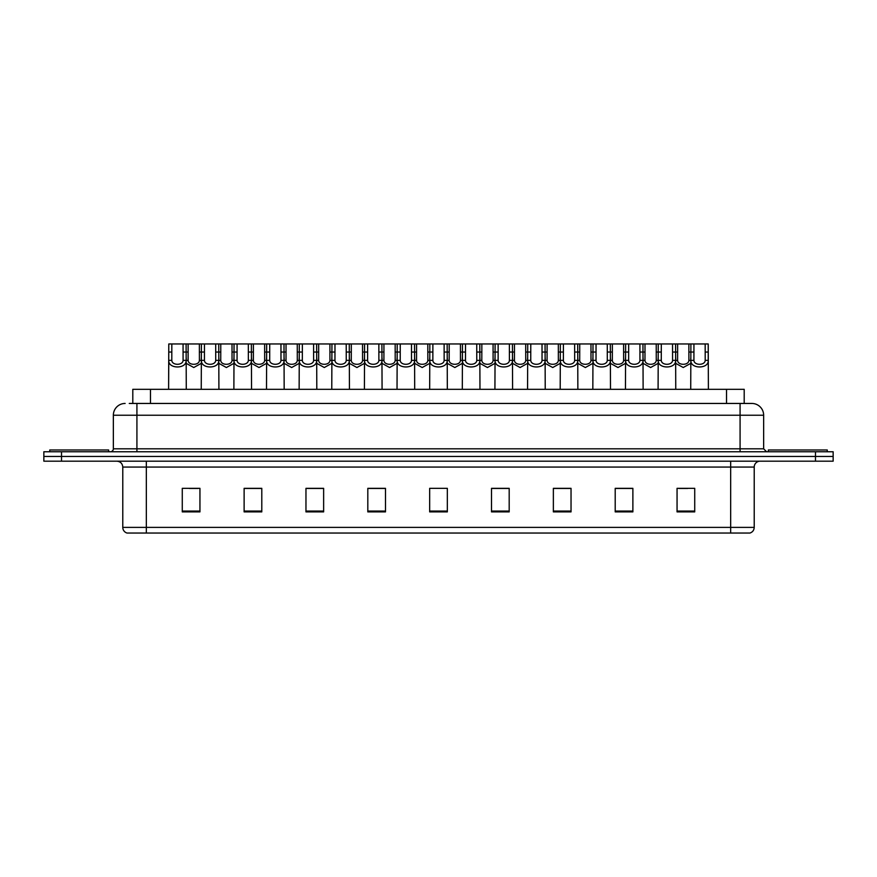 <?xml version="1.0" encoding="UTF-8"?>
<svg xmlns="http://www.w3.org/2000/svg" width="877" height="877" viewBox="0 0 877 877"><rect width="100%" height="100%" fill="white"/><g stroke="black" fill="none" stroke-linecap="round" stroke-linejoin="round"><path stroke-width="1.32" d="M132.8 403.453L132.8 389.311L744.2 389.311L744.2 403.453M754.22 527.384C754.056 530.212 752.641 532.087 749.978 533.041L730.662 533.041L730.662 527.384L754.22 527.384L754.22 467.068A5.887 5.887 0 0 1 760.107 461.181M730.662 533.041L127.022 533.041A5.887 5.887 0 0 1 122.78 527.384L122.78 467.068C122.429 463.495 120.467 461.532 116.893 461.181M833.15 461.181L833.15 456.468L43.85 456.468L43.85 461.181L61.522 461.181L61.522 456.468L43.85 456.468L43.85 451.754L61.522 451.754L61.522 456.468L833.15 456.468L833.15 461.181L61.522 461.181M694.727 511.894L694.727 488.336L677.055 488.336L677.055 511.894L694.727 511.894M632.876 511.894L632.876 488.336L615.205 488.336L615.205 511.894L632.876 511.894M571.037 511.894L571.037 488.336L553.365 488.336L553.365 511.894L571.037 511.894M509.186 511.894L509.186 488.336L491.515 488.336L491.515 511.894L509.186 511.894M199.945 511.894L199.945 488.336L182.273 488.336L182.273 511.894L199.945 511.894M261.795 511.894L261.795 488.336L244.124 488.336L244.124 511.894L261.795 511.894M323.635 511.894L323.635 488.336L305.963 488.336L305.963 511.894L323.635 511.894M385.485 511.894L385.485 488.336L367.814 488.336L367.814 511.894L385.485 511.894M447.336 511.894L447.336 488.336L429.664 488.336L429.664 511.894L447.336 511.894M564.613 488.456L557.125 488.456M629.872 488.456L622.396 488.456M678.82 488.456L687.656 488.456M385.135 488.456L377.658 488.456M368.822 488.456L385.485 488.456M319.875 488.456L312.387 488.456M254.604 488.456L247.128 488.456M189.344 488.456L198.18 488.456M491.515 488.456L508.178 488.456M499.342 488.456L491.865 488.456M434.082 488.336L442.918 488.336M323.635 488.456L305.963 488.456M261.795 488.456L244.124 488.456M571.037 488.456L553.365 488.456M632.876 488.456L615.205 488.456M129.533 403.453L751.863 403.453A11.785 11.785 0 0 1 763.648 415.238L763.648 448.805L766.586 451.754M129.259 403.453L136.922 403.453L136.922 415.238L113.352 415.238L113.352 448.805A2.949 2.949 0 0 1 110.414 451.754M125.137 403.453A11.785 11.785 0 0 0 113.352 415.238M833.15 451.754L833.15 456.468L833.15 451.754L61.522 451.754M763.648 415.238L740.078 415.238L740.078 403.453L751.863 403.453M183.085 360.37L183.063 343.959L168.79 343.959L168.603 389.311L168.768 360.37C168.066 369.14 186.823 369.14 186.11 360.37L183.085 360.37C182.876 365.599 172.002 365.599 171.793 360.37L168.768 360.37M171.826 343.959L171.793 360.37M183.063 343.959L186.099 343.959L186.275 389.311M186.275 358.244L186.11 360.37M188.138 352.039L188.116 360.37C188.314 365.599 199.2 365.599 199.408 360.37L199.375 343.959L188.138 343.959L188.138 352.039L183.063 352.039M201.239 363.385L193.762 367.518L186.275 363.385M199.375 343.959L201.414 343.959L201.239 389.311M186.099 343.959L188.138 343.959M108.638 451.754L108.638 449.989L49.737 449.989L49.737 451.754M204.451 343.959L204.429 360.37C204.637 365.599 215.512 365.599 215.72 360.37L215.698 343.959L201.414 343.959M215.698 343.959L218.735 343.959L218.91 389.311M218.91 358.244L218.746 360.37C219.458 369.14 200.69 369.14 201.403 360.37L201.239 358.244M237.086 343.959L237.064 360.37C237.272 365.599 248.147 365.599 248.355 360.37L248.323 343.959L234.049 343.959L233.874 389.311M248.323 343.959L251.359 343.959L251.546 389.311M251.546 358.244L251.381 360.37C252.083 369.14 233.326 369.14 234.027 360.37L233.874 358.244M269.721 343.959L269.699 360.37C269.897 365.599 280.783 365.599 280.98 360.37L280.958 343.959L266.685 343.959L266.498 389.311M280.958 343.959L283.995 343.959L284.17 389.311M284.17 358.244L284.016 360.37C284.718 369.14 265.961 369.14 266.663 360.37L266.498 358.244M302.357 343.959L302.324 360.37C302.532 365.599 313.407 365.599 313.615 360.37L313.593 343.959L299.309 343.959L299.134 389.311M313.593 343.959L316.63 343.959L316.805 389.311M316.805 358.244L316.641 360.37C317.353 369.14 298.597 369.14 299.298 360.37L299.134 358.244M220.774 352.039L220.741 360.37C220.949 365.599 231.835 365.599 232.032 360.37L232.01 343.959L220.774 343.959L220.774 352.039L215.698 352.039M233.874 363.385L226.387 367.518L218.91 363.385M232.01 343.959L234.049 343.959M218.735 343.959L220.774 343.959M253.398 352.039L253.376 360.37C253.585 365.599 264.459 365.599 264.668 360.37L264.646 343.959L253.398 343.959L253.398 352.039L248.323 352.039M266.498 363.385L259.022 367.518L251.546 363.385M264.646 343.959L266.685 343.959M251.359 343.959L253.398 343.959M286.034 352.039L286.012 360.37C286.22 365.599 297.095 365.599 297.303 360.37L297.27 343.959L286.034 343.959L286.034 352.039L280.958 352.039M299.134 363.385L291.657 367.518L284.17 363.385M297.27 343.959L299.309 343.959M283.995 343.959L286.034 343.959M827.263 451.754L827.263 449.989L768.362 449.989L768.362 451.754M334.981 343.959L334.959 360.37C335.167 365.599 346.042 365.599 346.251 360.37L346.218 343.959L331.945 343.959L331.769 389.311M346.218 343.959L349.265 343.959L349.441 389.311M349.441 358.244L349.276 360.37C349.978 369.14 331.221 369.14 331.934 360.37L331.769 358.244M367.616 343.959L367.595 360.37C367.792 365.599 378.678 365.599 378.875 360.37L378.853 343.959L364.58 343.959L364.404 389.311M378.853 343.959L381.89 343.959L382.076 389.311M382.076 358.244L381.912 360.37C382.613 369.14 363.856 369.14 364.558 360.37L364.404 358.244M400.252 343.959L400.219 360.37C400.427 365.599 411.302 365.599 411.51 360.37L411.488 343.959L397.215 343.959L397.029 389.311M411.488 343.959L414.525 343.959L414.7 389.311M414.7 358.244L414.536 360.37C415.249 369.14 396.492 369.14 397.193 360.37L397.029 358.244M318.669 352.039L318.647 360.37C318.844 365.599 329.73 365.599 329.927 360.37L329.905 343.959L318.669 343.959L318.669 352.039L313.593 352.039M331.769 363.385L324.282 367.518L316.805 363.385M329.905 343.959L331.945 343.959M316.63 343.959L318.669 343.959M351.304 352.039L351.271 360.37C351.48 365.599 362.354 365.599 362.563 360.37L362.541 343.959L351.304 343.959L351.304 352.039L346.218 352.039M364.404 363.385L356.917 367.518L349.441 363.385M362.541 343.959L364.58 343.959M349.265 343.959L351.304 343.959M383.929 352.039L383.907 360.37C384.115 365.599 394.99 365.599 395.198 360.37L395.165 343.959L383.929 343.959L383.929 352.039L378.853 352.039M397.029 363.385L389.552 367.518L382.076 363.385M395.165 343.959L397.215 343.959M381.89 343.959L383.929 343.959M432.876 343.959L432.854 360.37C433.063 365.599 443.937 365.599 444.146 360.37L444.124 343.959L429.84 343.959L429.664 389.311M444.124 343.959L447.16 343.959L447.336 389.311M447.336 358.244L447.171 360.37C447.884 369.14 429.116 369.14 429.829 360.37L429.664 358.244M465.512 343.959L465.49 360.37C465.698 365.599 476.573 365.599 476.781 360.37L476.748 343.959L462.475 343.959L462.3 389.311M476.748 343.959L479.785 343.959L479.971 389.311M479.971 358.244L479.807 360.37C480.508 369.14 461.751 369.14 462.464 360.37L462.3 358.244M498.147 343.959L498.125 360.37C498.322 365.599 509.208 365.599 509.405 360.37L509.384 343.959L495.11 343.959L494.924 389.311M509.384 343.959L512.42 343.959L512.596 389.311M512.596 358.244L512.442 360.37C513.144 369.14 494.387 369.14 495.088 360.37L494.924 358.244M530.782 343.959L530.749 360.37C530.958 365.599 541.833 365.599 542.041 360.37L542.019 343.959L527.735 343.959L527.559 389.311M542.019 343.959L545.055 343.959L545.231 389.311M545.231 358.244L545.066 360.37C545.779 369.14 527.022 369.14 527.724 360.37L527.559 358.244M563.407 343.959L563.385 360.37C563.593 365.599 574.468 365.599 574.676 360.37L574.643 343.959L560.37 343.959L560.195 389.311M574.643 343.959L577.691 343.959L577.866 389.311M577.866 358.244L577.702 360.37C578.403 369.14 559.647 369.14 560.359 360.37L560.195 358.244M416.564 352.039L416.542 360.37C416.739 365.599 427.625 365.599 427.833 360.37L427.801 343.959L416.564 343.959L416.564 352.039L411.488 352.039M429.664 363.385L422.188 367.518L414.7 363.385M427.801 343.959L429.84 343.959M414.525 343.959L416.564 343.959M449.199 352.039L449.167 360.37C449.375 365.599 460.261 365.599 460.458 360.37L460.436 343.959L449.199 343.959L449.199 352.039L444.124 352.039M462.3 363.385L454.812 367.518L447.336 363.385M460.436 343.959L462.475 343.959M447.16 343.959L449.199 343.959M481.835 352.039L481.802 360.37C482.01 365.599 492.885 365.599 493.093 360.37L493.071 343.959L481.835 343.959L481.835 352.039L476.748 352.039M494.924 363.385L487.448 367.518L479.971 363.385M493.071 343.959L495.11 343.959M479.785 343.959L481.835 343.959M514.459 352.039L514.437 360.37C514.646 365.599 525.52 365.599 525.729 360.37L525.696 343.959L514.459 343.959L514.459 352.039L509.384 352.039M527.559 363.385L520.083 367.518L512.596 363.385M525.696 343.959L527.735 343.959M512.42 343.959L514.459 343.959M547.095 352.039L547.073 360.37C547.27 365.599 558.156 365.599 558.353 360.37L558.331 343.959L547.095 343.959L547.095 352.039L542.019 352.039M560.195 363.385L552.718 367.518L545.231 363.385M558.331 343.959L560.37 343.959M545.055 343.959L547.095 343.959M596.042 343.959L596.02 360.37C596.217 365.599 607.103 365.599 607.301 360.37L607.279 343.959L593.005 343.959L592.83 389.311M607.279 343.959L610.315 343.959L610.502 389.311M610.502 358.244L610.337 360.37C611.039 369.14 592.282 369.14 592.984 360.37L592.83 358.244M628.677 343.959L628.645 360.37C628.853 365.599 639.728 365.599 639.936 360.37L639.914 343.959L625.641 343.959L625.454 389.311M639.914 343.959L642.951 343.959L643.126 389.311M643.126 358.244L642.973 360.37C643.674 369.14 624.917 369.14 625.619 360.37L625.454 358.244M661.302 343.959L661.28 360.37C661.488 365.599 672.363 365.599 672.571 360.37L672.549 343.959L658.265 343.959L658.09 389.311M672.549 343.959L675.586 343.959L675.761 389.311M675.761 358.244L675.597 360.37C676.31 369.14 657.542 369.14 658.254 360.37L658.09 358.244M693.937 343.959L693.915 360.37C694.124 365.599 704.998 365.599 705.207 360.37L705.174 343.959L690.901 343.959L690.725 389.311M705.174 343.959L708.21 343.959L708.397 389.311M705.174 352.039L708.21 352.039L708.232 360.37C708.934 369.14 690.177 369.14 690.89 360.37L690.725 358.244M579.73 352.039L579.697 360.37C579.905 365.599 590.78 365.599 590.988 360.37L590.966 343.959L579.73 343.959L579.73 352.039L574.643 352.039M592.83 363.385L585.343 367.518L577.866 363.385M590.966 343.959L593.005 343.959M577.691 343.959L579.73 343.959M612.354 352.039L612.332 360.37C612.541 365.599 623.415 365.599 623.624 360.37L623.602 343.959L612.354 343.959L612.354 352.039L607.279 352.039M625.454 363.385L617.978 367.518L610.502 363.385M623.602 343.959L625.641 343.959M610.315 343.959L612.354 343.959M644.99 352.039L644.968 360.37C645.165 365.599 656.051 365.599 656.259 360.37L656.226 343.959L644.99 343.959L644.99 352.039L639.914 352.039M658.09 363.385L650.613 367.518L643.126 363.385M656.226 343.959L658.265 343.959M642.951 343.959L644.99 343.959M677.625 352.039L677.592 360.37C677.8 365.599 688.686 365.599 688.883 360.37L688.862 343.959L677.625 343.959L677.625 352.039L672.549 352.039M690.725 363.385L683.238 367.518L675.761 363.385M688.862 343.959L690.901 343.959M675.586 343.959L677.625 343.959M150.471 403.453L150.471 389.311M726.529 403.453L726.529 389.311M730.662 461.181L730.662 467.068L122.78 467.068M754.22 467.068L730.662 467.068L730.662 527.384L146.338 527.384L146.338 533.041M122.78 527.384L146.338 527.384L146.338 461.181M815.478 461.181L815.478 451.754M447.336 511.072L429.664 511.072M385.485 511.072L367.814 511.072M323.635 511.072L305.963 511.072M261.795 511.072L244.124 511.072M199.945 511.072L182.273 511.072M509.186 511.072L491.515 511.072M571.037 511.072L553.365 511.072M632.876 511.072L615.205 511.072M694.727 511.072L677.055 511.072M136.922 451.754L136.922 448.805L763.648 448.805M113.352 448.805L136.922 448.805L136.922 415.238L740.078 415.238L740.078 451.754M171.826 352.039L168.79 352.039M199.375 352.039L204.451 352.039M199.408 360.37L201.239 360.37M186.275 360.37L188.116 360.37M218.746 360.37L215.72 360.37M204.429 360.37L201.403 360.37M251.381 360.37L248.355 360.37M237.064 360.37L234.027 360.37M237.086 352.039L232.01 352.039M284.016 360.37L280.98 360.37M269.699 360.37L266.663 360.37M269.721 352.039L264.646 352.039M316.641 360.37L313.615 360.37M302.324 360.37L299.298 360.37M302.357 352.039L297.27 352.039M232.032 360.37L233.874 360.37M218.91 360.37L220.741 360.37M264.668 360.37L266.498 360.37M251.546 360.37L253.376 360.37M297.303 360.37L299.134 360.37M284.17 360.37L286.012 360.37M349.276 360.37L346.251 360.37M334.959 360.37L331.934 360.37M334.981 352.039L329.905 352.039M381.912 360.37L378.875 360.37M367.595 360.37L364.558 360.37M367.616 352.039L362.541 352.039M414.536 360.37L411.51 360.37M400.219 360.37L397.193 360.37M400.252 352.039L395.165 352.039M329.927 360.37L331.769 360.37M316.805 360.37L318.647 360.37M362.563 360.37L364.404 360.37M349.441 360.37L351.271 360.37M395.198 360.37L397.029 360.37M382.076 360.37L383.907 360.37M447.171 360.37L444.146 360.37M432.854 360.37L429.829 360.37M432.876 352.039L427.801 352.039M479.807 360.37L476.781 360.37M465.49 360.37L462.464 360.37M465.512 352.039L460.436 352.039M512.442 360.37L509.405 360.37M498.125 360.37L495.088 360.37M498.147 352.039L493.071 352.039M545.066 360.37L542.041 360.37M530.749 360.37L527.724 360.37M530.782 352.039L525.696 352.039M577.702 360.37L574.676 360.37M563.385 360.37L560.359 360.37M563.407 352.039L558.331 352.039M427.833 360.37L429.664 360.37M414.7 360.37L416.542 360.37M460.458 360.37L462.3 360.37M447.336 360.37L449.167 360.37M493.093 360.37L494.924 360.37M479.971 360.37L481.802 360.37M525.729 360.37L527.559 360.37M512.596 360.37L514.437 360.37M558.353 360.37L560.195 360.37M545.231 360.37L547.073 360.37M610.337 360.37L607.301 360.37M596.02 360.37L592.984 360.37M596.042 352.039L590.966 352.039M642.973 360.37L639.936 360.37M628.645 360.37L625.619 360.37M628.677 352.039L623.602 352.039M675.597 360.37L672.571 360.37M661.28 360.37L658.254 360.37M661.302 352.039L656.226 352.039M708.232 360.37L705.207 360.37M693.915 360.37L690.89 360.37M693.937 352.039L688.862 352.039M590.988 360.37L592.83 360.37M577.866 360.37L579.697 360.37M623.624 360.37L625.454 360.37M610.502 360.37L612.332 360.37M656.259 360.37L658.09 360.37M643.126 360.37L644.968 360.37M688.883 360.37L690.725 360.37M675.761 360.37L677.592 360.37"/></g></svg>
